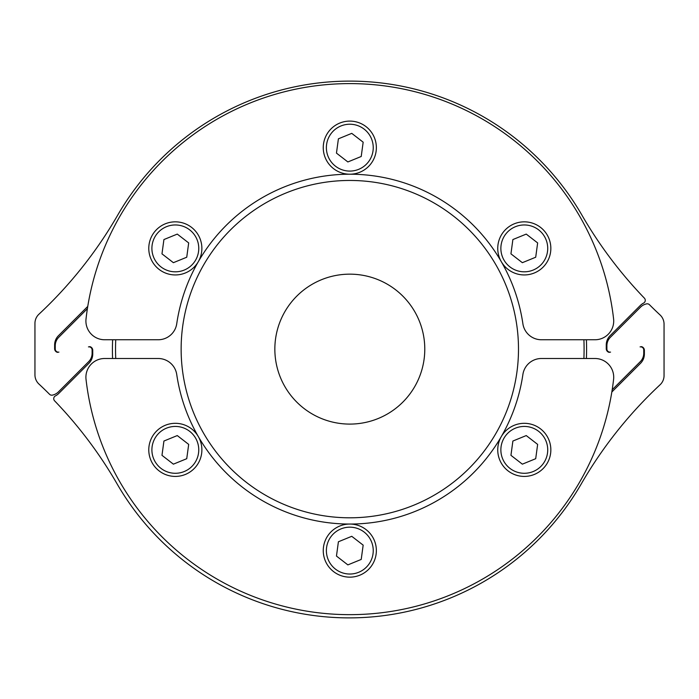 <?xml version="1.0" encoding="UTF-8"?>
<svg xmlns="http://www.w3.org/2000/svg" width="699" height="699" viewBox="0 0 699 699"><rect width="100%" height="100%" fill="white"/><g stroke="black" fill="none" stroke-linecap="round" stroke-linejoin="round"><path stroke-width="1.05" d="M424.782 349.124A74.968 74.968 0 0 1 349.815 424.092A74.968 74.968 0 0 1 274.847 349.124A74.968 74.968 0 0 1 349.815 274.157A74.968 74.968 0 0 1 424.782 349.124M545.29 264.641A26.553 26.553 0 0 0 540.545 227.393A26.553 26.553 0 0 0 503.297 232.138A26.553 26.553 0 0 0 508.042 269.386A26.553 26.553 0 0 0 545.29 264.641M526.242 234.095L537.645 242.929L535.705 257.223L522.354 262.684L510.943 253.851L512.883 239.556L526.242 234.095M501.297 261.662A174.925 174.925 0 0 1 522.887 323.733A18.742 18.742 0 0 0 541.428 339.758L594.971 339.758A18.742 18.742 0 0 0 613.591 318.884A265.506 265.506 0 0 0 86.029 318.884A18.742 18.742 0 0 0 104.649 339.758L158.201 339.758A18.742 18.742 0 0 0 176.742 323.733A174.925 174.925 0 0 1 501.297 261.662M374.384 137.598A26.553 26.553 0 0 0 339.758 123.076A26.553 26.553 0 0 0 325.236 157.712A26.553 26.553 0 0 0 359.871 172.225A26.553 26.553 0 0 0 374.384 137.598M338.403 138.821L351.754 133.36L363.165 142.185L361.217 156.489L347.866 161.95L336.464 153.116L338.403 138.821M178.909 222.081A26.553 26.553 0 0 0 149.018 244.816A26.553 26.553 0 0 0 171.753 274.698A26.553 26.553 0 0 0 201.635 251.972A26.553 26.553 0 0 0 178.909 222.081M161.976 253.851L163.924 239.556L177.275 234.095L188.686 242.929L186.738 257.223L173.387 262.684L161.976 253.851M586.4 339.758A236.769 236.769 0 0 1 586.4 358.5M612.193 389.762L640.267 361.689A11.866 11.866 0 0 0 643.744 353.292L643.744 349.972A3.119 3.119 0 0 0 640.083 346.896L641.499 346.643A3.748 3.748 0 0 1 644.373 350.286L644.373 354.035A13.115 13.115 0 0 1 640.529 363.314L611.835 392.008M610.55 352.104L609.135 352.357A3.748 3.748 0 0 1 606.26 348.714L606.26 344.965A13.115 13.115 0 0 1 610.105 335.686L640.301 305.489A13.115 13.115 0 0 1 643.569 303.104A3.119 3.119 0 0 0 644.391 298.158A429.064 429.064 0 0 1 581.918 215.126A268.005 268.005 0 0 0 117.712 215.126A429.064 429.064 0 0 1 38.917 314.235A12.495 12.495 0 0 0 34.95 323.366L34.95 374.891A12.495 12.495 0 0 0 38.917 384.022A429.064 429.064 0 0 1 49.533 394.28A3.119 3.119 0 0 0 52.346 395.136A11.866 11.866 0 0 0 58.445 391.877L88.633 361.689A11.866 11.866 0 0 0 92.111 353.292L92.111 349.972A3.119 3.119 0 0 0 88.45 346.896L89.865 346.643A3.748 3.748 0 0 1 92.74 350.286L92.74 354.035A13.115 13.115 0 0 1 88.895 363.314L58.699 393.511A13.115 13.115 0 0 1 55.431 395.896A3.119 3.119 0 0 0 54.609 400.842A429.064 429.064 0 0 1 117.083 483.874A268.005 268.005 0 0 0 581.288 483.874A429.064 429.064 0 0 1 660.083 384.765A12.495 12.495 0 0 0 664.05 375.634L664.05 324.109A12.495 12.495 0 0 0 660.083 314.978A429.064 429.064 0 0 1 649.467 304.72A3.119 3.119 0 0 0 646.654 303.864A11.866 11.866 0 0 0 640.555 307.123L610.367 337.311A11.866 11.866 0 0 0 606.889 345.708L606.889 349.028A3.119 3.119 0 0 0 610.55 352.104M87.41 308.635L58.733 337.311A11.866 11.866 0 0 0 55.256 345.708L55.256 349.028A3.119 3.119 0 0 0 58.917 352.104L57.501 352.357A3.748 3.748 0 0 1 54.627 348.714L54.627 344.965A13.115 13.115 0 0 1 58.471 335.686L87.768 306.389M115.728 339.758A234.27 234.27 0 0 0 115.728 358.5M181.137 349.124A168.677 168.677 0 0 1 349.815 180.456A168.677 168.677 0 0 1 518.492 349.124A168.677 168.677 0 0 1 349.815 517.802A168.677 168.677 0 0 1 181.137 349.124M583.901 358.5A234.27 234.27 0 0 0 583.901 339.758M154.339 433.607A26.553 26.553 0 0 0 159.075 470.864A26.553 26.553 0 0 0 196.323 466.119A26.553 26.553 0 0 0 191.587 428.871A26.553 26.553 0 0 0 154.339 433.607M173.387 464.162L161.976 455.329L163.924 441.034L177.275 435.573L188.686 444.398L186.738 458.701L173.387 464.162M198.324 436.587A174.925 174.925 0 0 1 176.742 374.524A18.742 18.742 0 0 0 158.201 358.5L104.649 358.5A18.742 18.742 0 0 0 86.029 379.374A265.506 265.506 0 0 0 613.591 379.374A18.742 18.742 0 0 0 594.971 358.5L541.428 358.5A18.742 18.742 0 0 0 522.887 374.524A174.925 174.925 0 0 1 198.324 436.587M325.236 560.659A26.553 26.553 0 0 0 359.871 575.172A26.553 26.553 0 0 0 374.384 540.545A26.553 26.553 0 0 0 339.758 526.032A26.553 26.553 0 0 0 325.236 560.659M361.217 559.436L347.866 564.897L336.464 556.063L338.403 541.769L351.754 536.308L363.165 545.141L361.217 559.436M112.574 358.5A236.769 236.769 0 0 1 112.635 339.758M520.72 476.176A26.553 26.553 0 0 0 550.602 453.441A26.553 26.553 0 0 0 527.876 423.559A26.553 26.553 0 0 0 497.985 446.285A26.553 26.553 0 0 0 520.72 476.176M537.645 444.398L535.705 458.701L522.354 464.162L510.943 455.329L512.883 441.034L526.242 435.573L537.645 444.398M542.817 262.728A23.425 23.425 0 0 1 502.616 257.267A23.425 23.425 0 0 1 527.448 225.174A23.425 23.425 0 0 1 542.817 262.728M371.492 138.778A23.425 23.425 0 0 1 346.652 170.871A23.425 23.425 0 0 1 331.291 133.308A23.425 23.425 0 0 1 371.492 138.778M178.49 225.174A23.425 23.425 0 0 1 193.859 262.728A23.425 23.425 0 0 1 153.649 257.267A23.425 23.425 0 0 1 178.49 225.174M156.803 435.521A23.425 23.425 0 0 1 197.013 440.99A23.425 23.425 0 0 1 172.172 473.074A23.425 23.425 0 0 1 156.803 435.521M328.128 559.471A23.425 23.425 0 0 1 352.969 527.387A23.425 23.425 0 0 1 368.338 564.941A23.425 23.425 0 0 1 328.128 559.471M521.139 473.074A23.425 23.425 0 0 1 505.77 435.521A23.425 23.425 0 0 1 545.98 440.99A23.425 23.425 0 0 1 521.139 473.074"/></g></svg>
